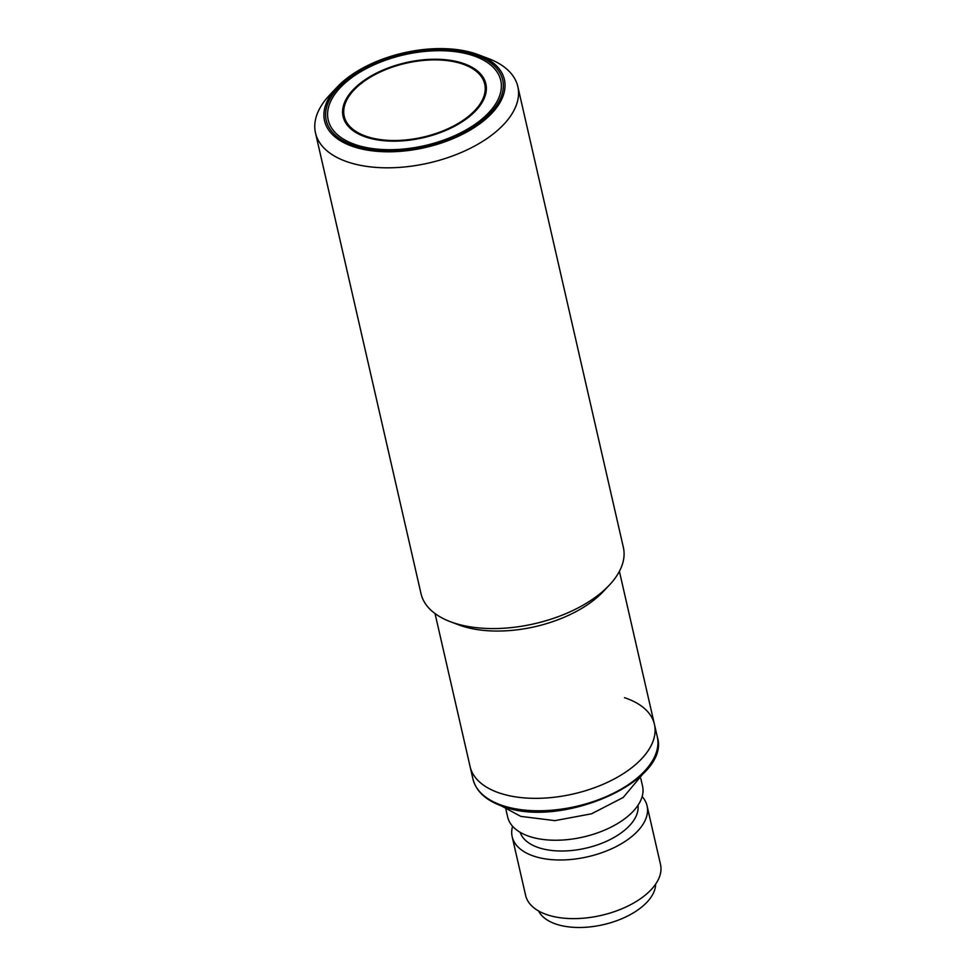 <?xml version="1.0" encoding="UTF-8"?>
<svg xmlns="http://www.w3.org/2000/svg" width="976" height="976" viewBox="0 0 976 976"><rect width="100%" height="100%" fill="white"/><g stroke="black" fill="none" stroke-linecap="round" stroke-linejoin="round"><path stroke-width="1.46" d="M642.147 796.575A69.186 36.405 167.1 0 1 647.076 805.847A69.186 36.405 167.1 0 1 610.878 849.108A69.186 36.405 167.1 0 1 534.092 856.233A69.186 36.405 167.1 0 1 512.18 836.737A69.186 36.405 167.1 0 1 512.583 826.257M512.18 836.737L525.613 895.37A69.186 36.405 -12.9 0 0 547.524 914.878A69.186 36.405 -12.9 0 0 624.311 907.741A69.186 36.405 -12.9 0 0 660.508 864.48L647.076 805.847M637.987 805.298A60.549 31.854 167.1 0 1 604.62 842.105A60.549 31.854 167.1 0 1 538.837 847.729A60.549 31.854 167.1 0 1 520.123 832.296M538.557 910.95A60.549 31.854 -12.9 0 0 556.344 924.211A60.549 31.854 -12.9 0 0 620.138 919.404A60.549 31.854 -12.9 0 0 655.64 884.134M640.793 778.433L642.55 786.095A69.186 36.405 167.1 0 1 606.352 829.356A69.186 36.405 167.1 0 1 529.565 836.493A69.186 36.405 167.1 0 1 507.654 816.985L505.897 809.324M500.029 793.22A94.562 49.752 167.1 0 1 470.078 766.563A94.562 49.752 -12.9 0 0 534.165 798.344A94.562 49.752 -12.9 0 0 631.155 768.173A94.562 49.752 -12.9 0 0 654.432 724.338A94.562 49.752 167.1 0 1 604.974 783.472A94.562 49.752 167.1 0 1 500.029 793.22M624.494 697.694A94.562 49.752 167.1 0 1 654.432 724.338L657.275 736.77A94.562 49.752 167.1 0 1 607.816 795.904A94.562 49.752 167.1 0 1 502.872 805.651A94.562 49.752 167.1 0 1 472.933 778.994L435.04 613.575M484.669 83.851A72.078 37.918 167.1 0 1 484.73 84.107A72.078 37.918 167.1 0 1 423.194 137.104A72.078 37.918 167.1 0 1 344.284 116.559A72.078 37.918 167.1 0 1 344.223 116.29A72.078 37.918 167.1 0 1 405.76 63.294A72.078 37.918 167.1 0 1 484.669 83.851M500.676 80.117A88.511 46.567 167.1 0 1 425.487 145.448A88.511 46.567 167.1 0 1 328.278 120.292A88.511 46.567 167.1 0 1 340.27 87.645A88.511 46.567 167.1 0 1 475.824 56.596A88.511 46.567 167.1 0 1 500.676 80.117M486.207 85.79A73.224 38.528 -12.9 0 0 483.474 80.349M343.723 112.35A73.224 38.528 -12.9 0 0 343.625 118.438M343.162 116.815A73.224 38.528 167.1 0 1 343.101 116.547A73.224 38.528 167.1 0 1 405.626 62.708A73.224 38.528 167.1 0 1 485.792 83.582A73.224 38.528 167.1 0 1 485.853 83.851A73.224 38.528 167.1 0 1 423.328 137.701A73.224 38.528 167.1 0 1 343.162 116.815M478.423 54.754L488.61 58.621A103.785 54.607 167.1 0 1 517.829 86.596A103.785 54.607 167.1 0 1 492.282 134.7A103.785 54.607 167.1 0 1 385.837 167.811A103.785 54.607 167.1 0 1 315.492 132.931A103.785 54.607 167.1 0 1 329.644 95.038L337.123 87.108A92.256 48.544 167.1 0 1 347.261 78.031A92.256 48.544 167.1 0 1 478.423 54.754A92.256 48.544 167.1 0 1 481.693 122.366A92.256 48.544 167.1 0 1 360.315 148.669A92.256 48.544 167.1 0 1 337.123 87.108M315.492 132.931L421.022 593.689A103.785 54.607 -12.9 0 0 450.253 621.651A103.785 54.607 -12.9 0 0 453.889 622.944A103.785 54.607 -12.9 0 0 597.812 595.458A103.785 54.607 -12.9 0 0 609.219 585.246A103.785 54.607 -12.9 0 0 623.359 547.353L517.829 86.596M450.253 621.651L458.403 624.762A94.562 49.752 -12.9 0 0 461.709 625.933A94.562 49.752 -12.9 0 0 592.835 600.887A94.562 49.752 -12.9 0 0 603.229 591.59L609.219 585.246M348.517 78.446A90.524 47.629 167.1 0 1 467.614 52.643A90.524 47.629 167.1 0 1 490.379 113.045A90.524 47.629 167.1 0 1 480.436 121.951A90.524 47.629 167.1 0 1 351.726 144.802A90.524 47.629 167.1 0 1 348.517 78.446M345.04 119.853A72.078 37.918 -12.9 0 0 345.101 120.121A72.078 37.918 -12.9 0 0 345.162 120.377A72.078 37.918 -12.9 0 0 346.358 123.879M486.109 91.878A72.078 37.918 -12.9 0 0 485.609 87.938A72.078 37.918 -12.9 0 0 485.548 87.669M643.526 773.187L623.2 797.477L591.541 813.801L554.917 820.633L520.757 816.375L501.164 805.798M657.275 736.77C671.451 780.69 561.798 828.88 503.665 806.676C486.463 800.881 476.215 791.658 472.933 778.994M484.73 84.107L485.609 87.938M344.223 116.29L345.101 120.121M340.27 87.645L339.514 88.438M475.824 56.596L476.837 56.986M619.394 571.35L654.432 724.338"/></g></svg>
